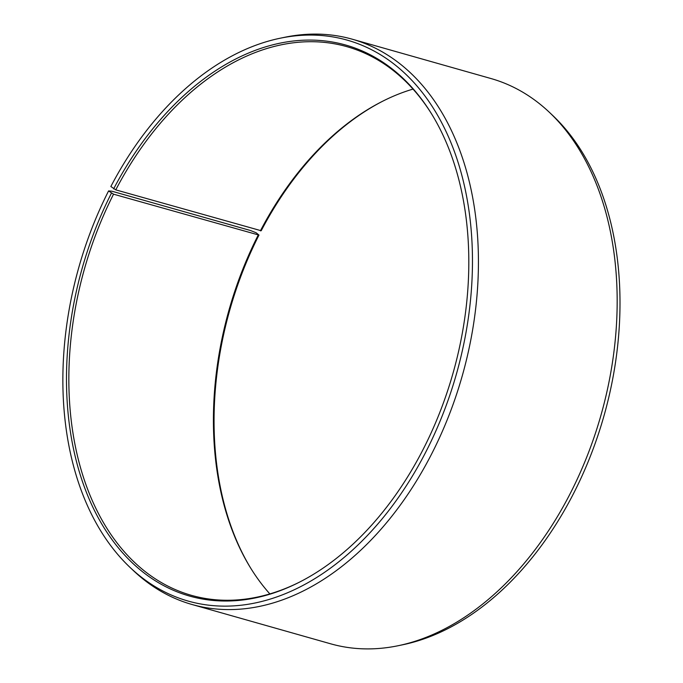 <?xml version="1.0" encoding="UTF-8"?>
<svg xmlns="http://www.w3.org/2000/svg" width="683" height="683" viewBox="0 0 683 683"><rect width="100%" height="100%" fill="white"/><g stroke="black" fill="none" stroke-linecap="round" stroke-linejoin="round"><path stroke-width="1.02" d="M299.256 582.258A285.144 191.906 105.8 0 1 191.342 595.32A285.144 191.906 105.8 0 1 113.54 194.185L108.58 190.933L111.773 191.18L250.482 230.512L256.151 232.775L258.977 235.08L113.54 194.185M269.862 593.911A285.144 191.906 105.8 0 1 250.559 567.923A285.144 191.906 105.8 0 1 258.148 235.191M250.951 568.563A286.339 192.708 105.8 0 1 258.977 235.08M383.615 100.743A286.339 192.708 105.8 0 0 261.205 230.743L115.769 189.865L110.859 186.51A291.521 196.192 105.8 0 1 280.184 38.222L284.709 37.283A293.784 197.72 105.8 0 1 352.232 39.196L490.94 78.528A293.784 197.72 105.8 0 1 549.414 112.345L552.769 115.521A291.521 196.192 105.8 0 1 572.013 496.49A291.521 196.192 105.8 0 1 402.688 644.778L398.163 645.717A293.784 197.72 105.8 0 1 330.64 643.804L191.932 604.472A293.784 197.72 105.8 0 1 133.458 570.655L130.103 567.479A291.521 196.192 105.8 0 1 108.58 190.933M549.414 112.345A293.784 197.72 105.8 0 1 568.802 496.276A293.784 197.72 105.8 0 1 398.163 645.717M352.232 39.196A293.784 197.72 105.8 0 1 430.094 456.936A293.784 197.72 105.8 0 1 191.932 604.472M280.184 38.222A291.521 196.192 105.8 0 1 455.885 155.724A291.521 196.192 105.8 0 1 424.45 454.639A291.521 196.192 105.8 0 1 130.103 567.479M113.643 188.892A286.339 192.708 105.8 0 1 431.519 113.796A286.339 192.708 105.8 0 1 421.659 452.257A286.339 192.708 105.8 0 1 298.582 582.599A286.339 192.708 105.8 0 1 93.247 508.024A286.339 192.708 105.8 0 1 111.406 193.238M115.769 189.865A285.144 191.906 105.8 0 1 346.921 46.675A285.144 191.906 105.8 0 1 431.921 114.437M260.377 230.871A285.144 191.906 105.8 0 1 382.941 101.084A285.144 191.906 105.8 0 1 413.01 89.089"/></g></svg>
